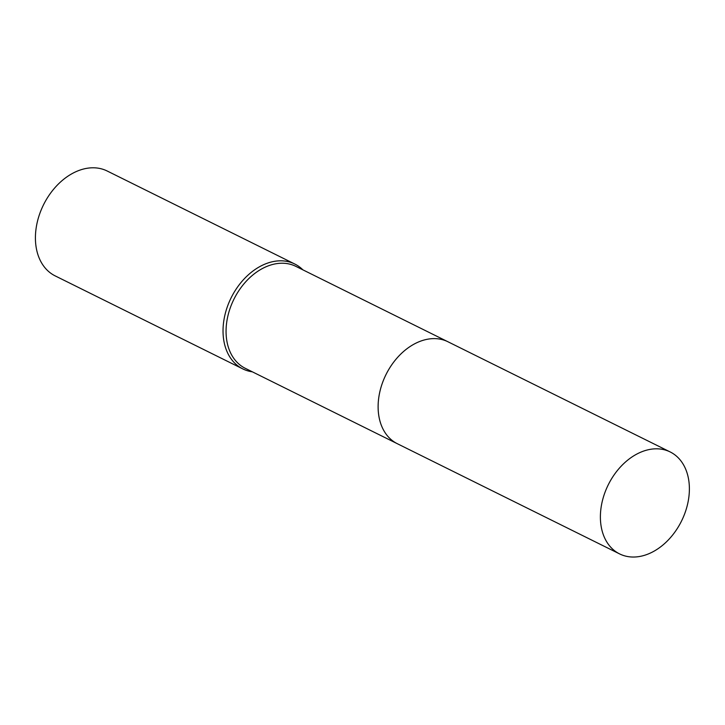 <?xml version="1.0" encoding="UTF-8"?>
<svg xmlns="http://www.w3.org/2000/svg" width="725" height="725" viewBox="0 0 725 725"><rect width="100%" height="100%" fill="white"/><g stroke="black" fill="none" stroke-linecap="round" stroke-linejoin="round"><path stroke-width="1.09" d="M421.107 340.958A56.912 40.872 116.4 0 0 380.498 422.856M447.334 341.466L295.836 266.356A56.903 40.863 116.4 0 0 293.679 265.395A56.903 40.863 116.4 0 0 233.233 300.657A56.903 40.863 116.4 0 0 245.277 368.318L396.783 443.437M302.887 269.854A58.535 42.032 116.4 0 0 294.794 264.027A58.535 42.032 116.4 0 0 292.583 263.039A58.535 42.032 116.4 0 0 230.405 299.316A58.535 42.032 116.4 0 0 242.803 368.907A58.535 42.032 116.4 0 0 245.014 369.895A58.535 42.032 116.4 0 0 252.336 371.825M294.794 264.027L107.191 171.009A58.535 42.032 116.4 0 0 104.98 170.022A58.535 42.032 116.4 0 0 42.793 206.299A58.535 42.032 116.4 0 0 55.191 275.899L242.803 368.907M682.896 518.112A56.903 40.863 116.4 0 0 670.163 451.938A56.903 40.863 116.4 0 0 606.879 487.735A56.903 40.863 116.4 0 0 619.612 553.909A56.903 40.863 116.4 0 0 682.896 518.112M670.163 451.938L447.896 341.738A56.912 40.872 116.4 0 0 384.603 377.535A56.912 40.872 116.4 0 0 397.336 443.718L619.612 553.909"/></g></svg>
